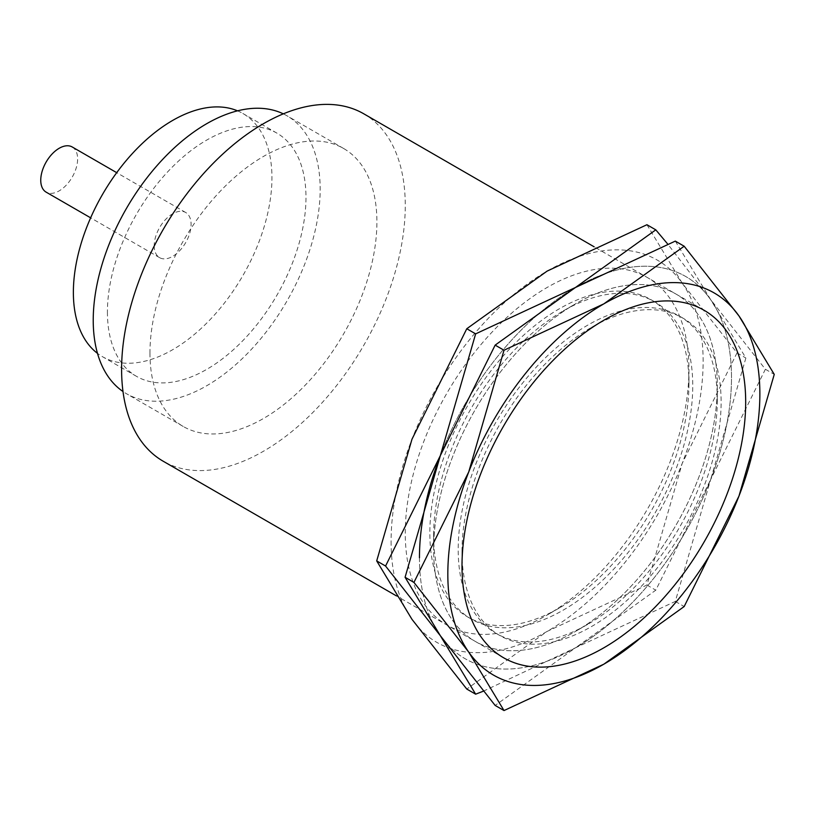 <?xml version="1.0" encoding="UTF-8"?>
<svg xmlns="http://www.w3.org/2000/svg" width="815" height="815" viewBox="0 0 815 815"><rect width="100%" height="100%" fill="white"/><g stroke="black" fill="none" stroke-linecap="round" stroke-linejoin="round"><path stroke-width="0.61" stroke-dasharray="4.08 3.06" d="M363.724 113.774A200.592 115.812 -60 0 1 405.269 205.594A200.592 115.812 -60 0 1 317.718 407.459A200.592 115.812 -60 0 1 163.143 461.198M283.314 113.845A160.474 92.645 -60 0 1 286.931 115.761A160.474 92.645 -60 0 1 320.173 189.223A160.474 92.645 -60 0 1 250.124 350.715A160.474 92.645 -60 0 1 126.468 393.706A160.474 92.645 -60 0 1 122.994 391.516M149.96 352.997A160.474 92.645 120 0 0 183.202 426.459A160.474 92.645 120 0 0 306.858 383.468A160.474 92.645 120 0 0 376.907 221.975A160.474 92.645 120 0 0 343.665 148.513A160.474 92.645 120 0 0 220.009 191.505A160.474 92.645 120 0 0 149.96 352.997M237.532 110.84A140.414 81.072 -60 0 1 242.86 113.479A140.414 81.072 -60 0 1 271.945 177.751A140.414 81.072 -60 0 1 210.657 319.062A140.414 81.072 -60 0 1 102.456 356.675A140.414 81.072 -60 0 1 97.505 353.384M107.417 312.053A140.414 81.072 120 0 0 136.492 376.336A140.414 81.072 120 0 0 244.694 338.714A140.414 81.072 120 0 0 305.982 197.413A140.414 81.072 120 0 0 276.906 133.13A140.414 81.072 120 0 0 168.705 170.753A140.414 81.072 120 0 0 107.417 312.053M72.229 146.985A26.08 15.057 -60 0 1 77.629 158.925A26.08 15.057 -60 0 1 66.249 185.168A26.08 15.057 -60 0 1 46.149 192.146M154.218 245.722A26.08 15.057 120 0 0 159.618 257.662A26.08 15.057 120 0 0 179.718 250.674A26.08 15.057 120 0 0 191.097 224.431A26.08 15.057 120 0 0 185.698 212.491A26.08 15.057 120 0 0 165.598 219.48A26.08 15.057 120 0 0 154.218 245.722M688.95 383.559A183.222 105.777 120 0 0 651.002 299.686A183.222 105.777 120 0 0 509.813 348.769A183.222 105.777 120 0 0 429.841 533.153A183.222 105.777 120 0 0 467.779 617.026A183.222 105.777 120 0 0 559.396 607.949A183.222 105.777 120 0 0 688.95 383.559L688.95 369.378A200.592 115.812 120 0 0 547.11 287.481A200.592 115.812 120 0 0 405.269 533.153A200.592 115.812 120 0 0 547.11 615.05A200.592 115.812 120 0 0 688.95 369.378M433.641 535.353A183.222 105.777 120 0 0 471.59 619.227A183.222 105.777 120 0 0 612.768 570.133A183.222 105.777 120 0 0 692.75 385.75A183.222 105.777 120 0 0 654.802 301.876A183.222 105.777 120 0 0 563.196 310.953A183.222 105.777 120 0 0 433.641 535.353L433.641 549.534A200.592 115.812 120 0 0 575.482 631.421A200.592 115.812 120 0 0 717.312 385.75A200.592 115.812 120 0 0 575.471 303.863A200.592 115.812 120 0 0 433.641 549.534A200.592 115.812 120 0 0 575.482 631.421A200.592 115.812 120 0 0 717.312 385.75A200.592 115.812 120 0 0 575.482 303.863A200.592 115.812 120 0 0 433.641 549.534M419.46 557.725A220.651 127.395 120 0 0 440.355 635.731A220.651 127.395 120 0 0 575.482 647.803A220.651 127.395 120 0 0 710.599 479.709A220.651 127.395 120 0 0 731.493 377.569A220.651 127.395 120 0 0 710.599 299.553A220.651 127.395 120 0 0 575.482 287.481A220.651 127.395 120 0 0 440.355 455.575A220.651 127.395 120 0 0 419.46 557.725A220.651 127.395 120 0 0 440.355 635.731A220.651 127.395 120 0 0 575.482 647.803L655.8 590.162L710.599 479.709L745.878 357.999L710.599 299.553L667.709 244.052M391.088 541.343A220.651 127.395 120 0 0 411.993 619.359A220.651 127.395 120 0 0 547.11 631.421A220.651 127.395 120 0 0 682.226 463.338A220.651 127.395 120 0 0 703.131 361.188A220.651 127.395 120 0 0 682.226 283.172A220.651 127.395 120 0 0 547.11 271.11A220.651 127.395 120 0 0 411.993 439.193A220.651 127.395 120 0 0 391.088 541.343M646.937 224.726L682.226 283.172L737.015 352.885L682.226 463.338L646.937 585.048L547.11 631.421L466.781 689.062M483.244 691.232L575.482 647.803A220.651 127.395 120 0 0 710.599 479.709A220.651 127.395 120 0 0 731.493 377.569A220.651 127.395 120 0 0 710.599 299.553A220.651 127.395 120 0 0 575.482 287.481A220.651 127.395 120 0 0 440.355 455.575M737.015 352.885L745.878 357.999M646.937 585.048L655.8 590.162M717.312 399.941A183.222 105.777 120 0 0 679.364 316.067A183.222 105.777 120 0 0 538.185 365.151A183.222 105.777 120 0 0 458.203 549.534A183.222 105.777 120 0 0 496.152 633.408A183.222 105.777 120 0 0 587.758 624.331A183.222 105.777 120 0 0 717.312 399.941L717.312 385.75M462.003 551.724A183.222 105.777 120 0 0 499.952 635.598A183.222 105.777 120 0 0 641.14 586.515A183.222 105.777 120 0 0 721.112 402.131A183.222 105.777 120 0 0 683.174 318.257A183.222 105.777 120 0 0 591.558 327.335A183.222 105.777 120 0 0 462.003 551.724L462.003 565.905M675.309 241.108L710.599 299.553L765.387 369.256L710.599 479.709L675.309 601.429L575.482 647.803L495.153 705.444M765.387 369.256L774.25 374.38M675.309 601.429L684.172 606.543M503.548 657.736L396.365 595.857M183.202 426.459L126.468 393.706M136.492 376.336L102.456 356.675M159.618 257.662L90.638 217.829M185.698 212.491L116.708 172.668M276.906 133.13L242.86 113.479M343.665 148.513L286.931 115.761M704.14 310.311L594.196 246.833M654.802 301.876L651.002 299.686M563.196 310.953L575.471 303.863M471.59 619.227L467.779 617.026M559.396 607.949L547.11 615.05M683.174 318.257L679.364 316.067M591.558 327.335L603.844 320.244M499.952 635.598L496.152 633.408M587.758 624.331L575.482 631.421"/><path stroke-width="1.22" d="M396.365 595.857L163.143 461.198A200.592 115.812 -60 0 1 121.598 369.378A200.592 115.812 -60 0 1 209.16 167.513A200.592 115.812 -60 0 1 363.724 113.774L594.196 246.833M462.003 565.905A200.592 115.812 120 0 0 503.548 657.736A200.592 115.812 120 0 0 658.123 603.996A200.592 115.812 120 0 0 745.684 402.131A200.592 115.812 120 0 0 704.14 310.311A200.592 115.812 120 0 0 549.565 364.05A200.592 115.812 120 0 0 462.003 565.905A200.592 115.812 120 0 0 603.844 647.803A200.592 115.812 120 0 0 745.684 402.131A200.592 115.812 120 0 0 603.844 320.244A200.592 115.812 120 0 0 462.003 565.905M122.994 391.516A160.474 92.645 -60 0 1 93.226 320.244A160.474 92.645 -60 0 1 160.973 161.217A160.474 92.645 -60 0 1 283.314 113.845M97.505 353.384A140.414 81.072 -60 0 1 73.37 292.402A140.414 81.072 -60 0 1 131.327 154.697A140.414 81.072 -60 0 1 237.532 110.84M90.638 217.829L46.149 192.146A26.08 15.057 -60 0 1 40.75 180.217A26.08 15.057 -60 0 1 52.129 153.974A26.08 15.057 -60 0 1 72.229 146.985L116.708 172.668M667.709 244.052L655.8 229.85L575.482 287.481L475.644 333.865L440.355 455.575L385.566 566.028L440.355 635.731L475.644 694.176L483.244 691.232M475.644 694.176L466.781 689.062L411.993 619.359L376.703 560.914L411.993 439.193L466.781 328.74L547.11 271.11L646.937 224.726L655.8 229.85M504.016 710.558L603.844 664.184L684.172 606.543L738.961 496.091L774.25 374.38L738.961 315.935L684.172 246.222L603.844 303.863L504.016 350.236L468.727 471.956L413.939 582.409L468.727 652.112L504.016 710.558L495.153 705.444L440.355 635.731L405.075 577.285L440.355 455.575A220.651 127.395 120 0 0 419.46 557.725M466.781 328.74L475.644 333.865M376.703 560.914L385.566 566.028M447.822 574.096A220.651 127.395 120 0 0 468.727 652.112A220.651 127.395 120 0 0 603.844 664.184A220.651 127.395 120 0 0 738.961 496.091A220.651 127.395 120 0 0 759.865 393.94A220.651 127.395 120 0 0 738.961 315.935A220.651 127.395 120 0 0 603.844 303.863A220.651 127.395 120 0 0 468.727 471.956A220.651 127.395 120 0 0 447.822 574.096M440.355 455.575L495.153 345.122L575.482 287.481L675.309 241.108L684.172 246.222M495.153 345.122L504.016 350.236M405.075 577.285L413.939 582.409"/></g></svg>

